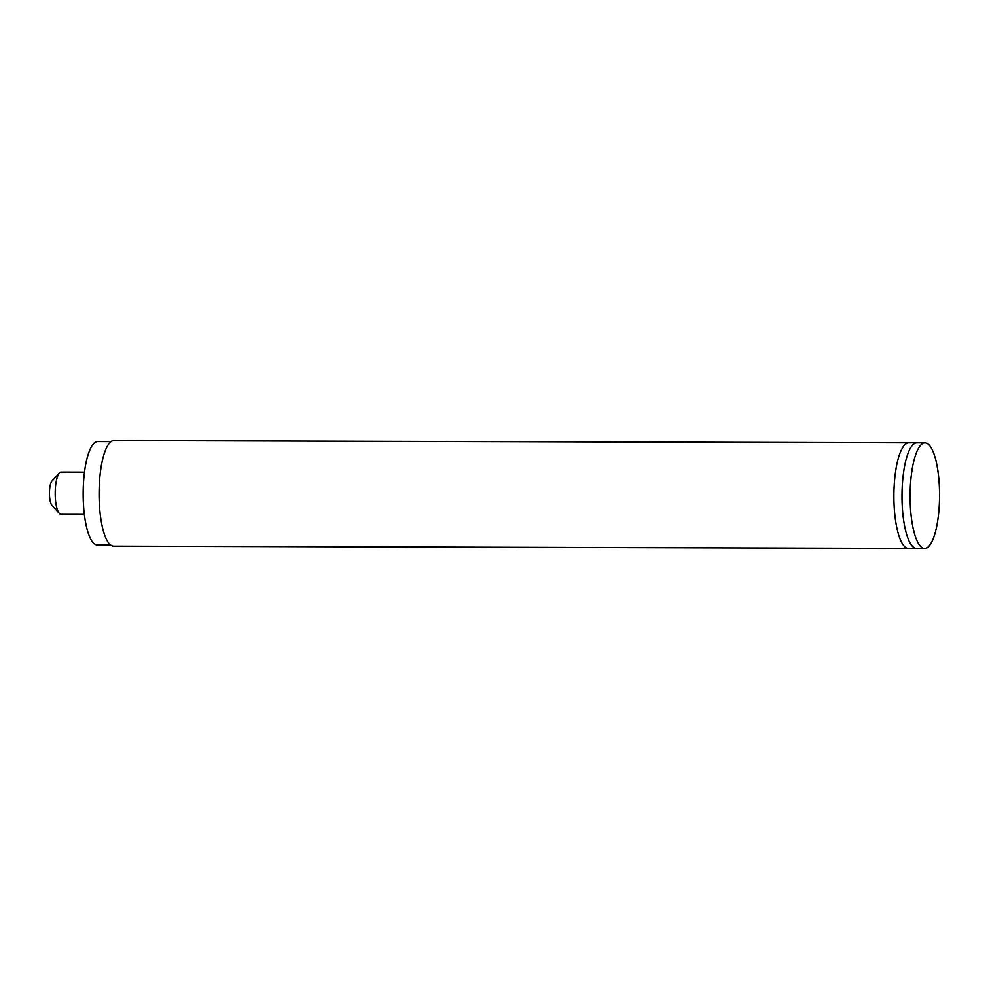 <?xml version="1.0" encoding="UTF-8"?>
<svg xmlns="http://www.w3.org/2000/svg" width="989" height="989" viewBox="0 0 989 989"><rect width="100%" height="100%" fill="white"/><g stroke="black" fill="none" stroke-linecap="round" stroke-linejoin="round"><path stroke-width="1.48" d="M914.973 548.104A52.788 14.724 -89.8 0 1 908.038 538.572A52.788 14.724 -89.8 0 1 908.285 452.653A52.788 14.724 -89.8 0 1 916.865 442.849A52.788 14.724 -89.8 0 0 908.285 452.653A52.788 14.724 -89.8 0 0 902.092 489.802A52.788 14.724 -89.8 0 0 908.038 538.572A52.788 14.724 -89.8 0 0 916.568 548.425A52.788 14.724 -89.8 0 1 914.973 548.104M906.864 548.079A52.788 14.724 90.2 0 0 908.458 548.401A52.788 14.724 -89.8 0 1 906.864 548.079A52.788 14.724 -89.8 0 1 893.908 492.72A52.788 14.724 -89.8 0 1 908.755 442.825A52.788 14.724 90.2 0 0 893.908 492.72A52.788 14.724 90.2 0 0 906.864 548.079M924.678 548.45L113.661 546.126A52.788 14.724 -89.8 0 1 112.066 545.804A52.788 14.724 -89.8 0 1 99.11 490.445A52.788 14.724 -89.8 0 1 113.958 440.55L924.975 442.874A52.788 14.724 -89.8 0 1 939.55 495.699A52.788 14.724 -89.8 0 1 924.678 548.45A52.788 14.724 -89.8 0 1 910.201 489.827A52.788 14.724 -89.8 0 1 924.975 442.874M84.349 514.367L61.034 514.305A21.115 5.885 -89.8 0 1 60.403 514.181A21.115 5.885 -89.8 0 1 59.328 513.39A21.115 5.885 -89.8 0 1 55.199 493.177A21.115 5.885 -89.8 0 1 59.439 472.977A21.115 5.885 -89.8 0 1 61.157 472.074L84.473 472.136M59.439 472.977L51.997 481.037A12.672 3.536 90.2 0 0 49.45 493.152A12.672 3.536 90.2 0 0 51.922 505.28L59.328 513.39M111.028 441.601L97.738 441.564A51.725 14.427 90.2 0 0 83.261 487.664A51.725 14.427 90.2 0 0 97.441 545.026L110.731 545.063"/></g></svg>
